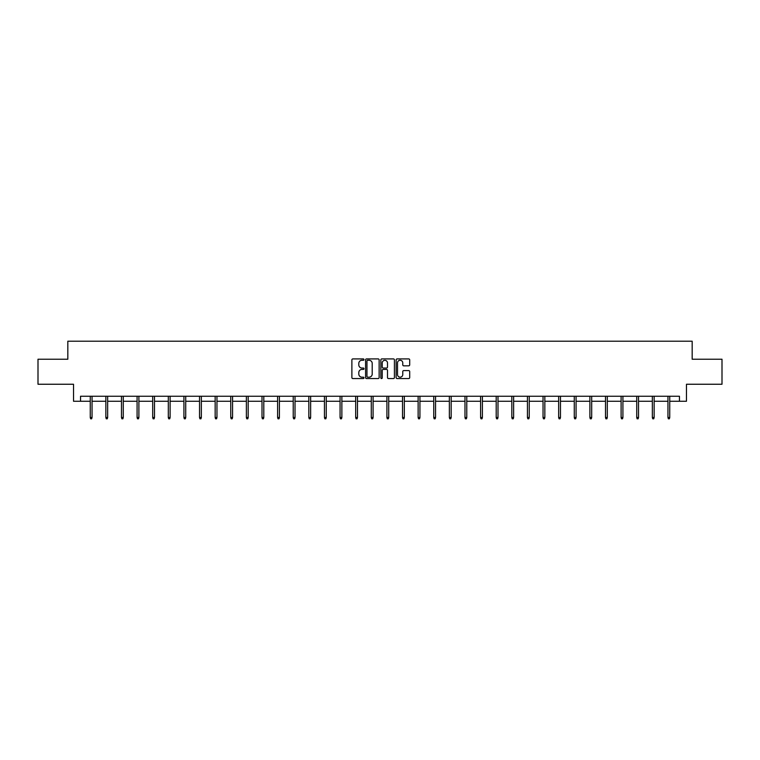 <?xml version="1.0" encoding="UTF-8"?>
<svg xmlns="http://www.w3.org/2000/svg" width="760" height="760" viewBox="0 0 760 760"><rect width="100%" height="100%" fill="white"/><g stroke="black" fill="none" stroke-linecap="round" stroke-linejoin="round"><path stroke-width="1.14" d="M363.983 359.594A0.684 0.684 0 0 0 363.299 358.91L352.858 358.91A0.978 0.978 0 0 0 351.88 359.888L351.88 377.568A0.978 0.978 0 0 0 352.858 378.556L363.299 378.556A0.684 0.684 0 0 0 363.983 377.862A0.684 0.684 0 0 0 363.299 377.178L361.95 377.178A3.144 3.144 0 0 1 358.805 374.034L358.805 372.562A3.144 3.144 0 0 1 361.95 369.417L363.299 369.417A0.684 0.684 0 0 0 363.983 368.733A0.684 0.684 0 0 0 363.299 368.04L361.95 368.04A3.144 3.144 0 0 1 358.805 364.895L358.805 363.423A3.144 3.144 0 0 1 361.95 360.278L363.299 360.278A0.684 0.684 0 0 0 363.983 359.594M408.709 365.835A0.978 0.978 0 0 0 409.697 364.847L409.697 359.888A0.978 0.978 0 0 0 408.709 358.91L397.119 358.91A0.978 0.978 0 0 0 396.14 359.888L396.14 377.568A0.978 0.978 0 0 0 397.119 378.556L408.709 378.556A0.978 0.978 0 0 0 409.697 377.568L409.697 371.583A0.978 0.978 0 0 0 408.709 370.595L403.75 370.595A0.978 0.978 0 0 0 402.772 371.583L402.772 374.547A2.631 2.631 0 0 1 400.14 377.178A2.631 2.631 0 0 1 397.508 374.547L397.508 362.909A2.631 2.631 0 0 1 400.14 360.278A2.631 2.631 0 0 1 402.772 362.909L402.772 364.847A0.978 0.978 0 0 0 403.75 365.835L408.709 365.835M80.541 401.261L80.541 396.255L679.459 396.255L679.459 401.261L686.47 401.261L686.47 384.247L722 384.247L722 359.224L692.17 359.224L692.17 341.202L67.83 341.202L67.83 359.224L38 359.224L38 384.247L73.53 384.247L73.53 401.261L90.25 401.261M379.145 359.888A0.978 0.978 0 0 0 378.157 358.91L366.567 358.91A0.978 0.978 0 0 0 365.579 359.888L365.579 377.568A0.978 0.978 0 0 0 366.567 378.556L378.157 378.556A0.978 0.978 0 0 0 379.145 377.568L379.145 359.888M381.843 358.91L393.433 358.91A0.978 0.978 0 0 1 394.421 359.888L394.421 377.568A0.978 0.978 0 0 1 393.433 378.556L388.474 378.556A0.978 0.978 0 0 1 387.495 377.568L387.495 370.395A0.978 0.978 0 0 0 386.507 369.417L383.22 369.417A0.978 0.978 0 0 0 382.233 370.395L382.233 377.862A0.684 0.684 0 0 1 381.548 378.556A0.684 0.684 0 0 1 380.855 377.862L380.855 359.888A0.978 0.978 0 0 1 381.843 358.91M92.045 401.261L105.859 401.261M107.663 401.261L121.477 401.261M123.272 401.261L137.085 401.261M138.89 401.261L152.703 401.261M154.498 401.261L168.311 401.261M170.116 401.261L183.929 401.261M185.725 401.261L199.538 401.261M201.343 401.261L215.156 401.261M216.961 401.261L230.764 401.261M232.57 401.261L246.383 401.261M248.188 401.261L262 401.261M263.796 401.261L277.609 401.261M279.414 401.261L293.227 401.261M295.022 401.261L308.835 401.261M310.64 401.261L324.453 401.261M326.249 401.261L340.062 401.261M341.867 401.261L355.68 401.261M357.476 401.261L371.288 401.261M373.094 401.261L386.906 401.261M388.712 401.261L402.524 401.261M404.32 401.261L418.133 401.261M419.938 401.261L433.751 401.261M435.546 401.261L449.359 401.261M451.164 401.261L464.977 401.261M466.773 401.261L480.586 401.261M482.391 401.261L496.204 401.261M498 401.261L511.812 401.261M513.617 401.261L527.431 401.261M529.236 401.261L543.039 401.261M544.844 401.261L558.657 401.261M560.462 401.261L574.275 401.261M576.07 401.261L589.883 401.261M591.688 401.261L605.501 401.261M607.297 401.261L621.11 401.261M622.915 401.261L636.728 401.261M638.524 401.261L652.336 401.261M654.142 401.261L667.954 401.261M669.75 401.261L679.459 401.261M367.65 360.278A0.684 0.684 0 0 0 366.956 360.971L366.956 376.494A0.684 0.684 0 0 0 367.65 377.178L369.075 377.178A3.144 3.144 0 0 0 372.21 374.034L372.21 363.423A3.144 3.144 0 0 0 369.075 360.278L367.65 360.278M387.495 362.957A2.631 2.631 0 0 0 384.864 360.335A2.631 2.631 0 0 0 382.233 362.957L382.233 367.061A0.978 0.978 0 0 0 383.22 368.04L386.507 368.04A0.978 0.978 0 0 0 387.495 367.061L387.495 362.957M90.25 417.497L90.649 418.798L91.646 418.798L92.045 417.497L90.25 417.497L90.25 396.255M92.045 417.497L92.045 396.255M105.859 417.497L106.257 418.798L107.264 418.798L107.663 417.497L105.859 417.497L105.859 396.255M107.663 417.497L107.663 396.255M121.477 417.497L121.875 418.798L122.873 418.798L123.272 417.497L121.477 417.497L121.477 396.255M123.272 417.497L123.272 396.255M137.085 417.497L137.484 418.798L138.491 418.798L138.89 417.497L137.085 417.497L137.085 396.255M138.89 417.497L138.89 396.255M152.703 417.497L153.102 418.798L154.1 418.798L154.498 417.497L152.703 417.497L152.703 396.255M154.498 417.497L154.498 396.255M168.311 417.497L168.71 418.798L169.718 418.798L170.116 417.497L168.311 417.497L168.311 396.255M170.116 417.497L170.116 396.255M183.929 417.497L184.328 418.798L185.326 418.798L185.725 417.497L183.929 417.497L183.929 396.255M185.725 417.497L185.725 396.255M199.538 417.497L199.946 418.798L200.944 418.798L201.343 417.497L199.538 417.497L199.538 396.255M201.343 417.497L201.343 396.255M215.156 417.497L215.555 418.798L216.552 418.798L216.961 417.497L215.156 417.497L215.156 396.255M216.961 417.497L216.961 396.255M230.764 417.497L231.173 418.798L232.17 418.798L232.57 417.497L230.764 417.497L230.764 396.255M232.57 417.497L232.57 396.255M246.383 417.497L246.781 418.798L247.788 418.798L248.188 417.497L246.383 417.497L246.383 396.255M248.188 417.497L248.188 396.255M262 417.497L262.399 418.798L263.397 418.798L263.796 417.497L262 417.497L262 396.255M263.796 417.497L263.796 396.255M277.609 417.497L278.008 418.798L279.015 418.798L279.414 417.497L277.609 417.497L277.609 396.255M279.414 417.497L279.414 396.255M293.227 417.497L293.626 418.798L294.623 418.798L295.022 417.497L293.227 417.497L293.227 396.255M295.022 417.497L295.022 396.255M308.835 417.497L309.234 418.798L310.241 418.798L310.64 417.497L308.835 417.497L308.835 396.255M310.64 417.497L310.64 396.255M324.453 417.497L324.852 418.798L325.85 418.798L326.249 417.497L324.453 417.497L324.453 396.255M326.249 417.497L326.249 396.255M340.062 417.497L340.461 418.798L341.468 418.798L341.867 417.497L340.062 417.497L340.062 396.255M341.867 417.497L341.867 396.255M355.68 417.497L356.079 418.798L357.077 418.798L357.476 417.497L355.68 417.497L355.68 396.255M357.476 417.497L357.476 396.255M371.288 417.497L371.697 418.798L372.695 418.798L373.094 417.497L371.288 417.497L371.288 396.255M373.094 417.497L373.094 396.255M386.906 417.497L387.305 418.798L388.303 418.798L388.712 417.497L386.906 417.497L386.906 396.255M388.712 417.497L388.712 396.255M402.524 417.497L402.923 418.798L403.921 418.798L404.32 417.497L402.524 417.497L402.524 396.255M404.32 417.497L404.32 396.255M418.133 417.497L418.532 418.798L419.539 418.798L419.938 417.497L418.133 417.497L418.133 396.255M419.938 417.497L419.938 396.255M433.751 417.497L434.15 418.798L435.147 418.798L435.546 417.497L433.751 417.497L433.751 396.255M435.546 417.497L435.546 396.255M449.359 417.497L449.758 418.798L450.765 418.798L451.164 417.497L449.359 417.497L449.359 396.255M451.164 417.497L451.164 396.255M464.977 417.497L465.376 418.798L466.374 418.798L466.773 417.497L464.977 417.497L464.977 396.255M466.773 417.497L466.773 396.255M480.586 417.497L480.985 418.798L481.992 418.798L482.391 417.497L480.586 417.497L480.586 396.255M482.391 417.497L482.391 396.255M496.204 417.497L496.603 418.798L497.6 418.798L498 417.497L496.204 417.497L496.204 396.255M498 417.497L498 396.255M511.812 417.497L512.211 418.798L513.218 418.798L513.617 417.497L511.812 417.497L511.812 396.255M513.617 417.497L513.617 396.255M527.431 417.497L527.829 418.798L528.827 418.798L529.236 417.497L527.431 417.497L527.431 396.255M529.236 417.497L529.236 396.255M543.039 417.497L543.447 418.798L544.445 418.798L544.844 417.497L543.039 417.497L543.039 396.255M544.844 417.497L544.844 396.255M558.657 417.497L559.056 418.798L560.053 418.798L560.462 417.497L558.657 417.497L558.657 396.255M560.462 417.497L560.462 396.255M574.275 417.497L574.674 418.798L575.672 418.798L576.07 417.497L574.275 417.497L574.275 396.255M576.07 417.497L576.07 396.255M589.883 417.497L590.283 418.798L591.289 418.798L591.688 417.497L589.883 417.497L589.883 396.255M591.688 417.497L591.688 396.255M605.501 417.497L605.9 418.798L606.898 418.798L607.297 417.497L605.501 417.497L605.501 396.255M607.297 417.497L607.297 396.255M621.11 417.497L621.509 418.798L622.516 418.798L622.915 417.497L621.11 417.497L621.11 396.255M622.915 417.497L622.915 396.255M636.728 417.497L637.127 418.798L638.125 418.798L638.524 417.497L636.728 417.497L636.728 396.255M638.524 417.497L638.524 396.255M652.336 417.497L652.736 418.798L653.742 418.798L654.142 417.497L652.336 417.497L652.336 396.255M654.142 417.497L654.142 396.255M667.954 417.497L668.353 418.798L669.351 418.798L669.75 417.497L667.954 417.497L667.954 396.255M669.75 417.497L669.75 396.255"/></g></svg>
